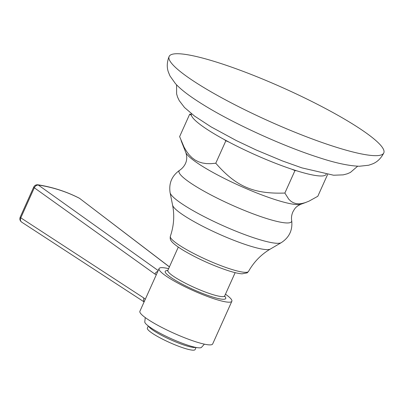 <?xml version="1.0" encoding="UTF-8"?>
<svg xmlns="http://www.w3.org/2000/svg" width="404" height="404" viewBox="0 0 404 404"><rect width="100%" height="100%" fill="white"/><g stroke="black" fill="none" stroke-linecap="round" stroke-linejoin="round"><path stroke-width="0.61" d="M383.8 152.934A117.675 18.064 -155.8 0 0 332.209 112.145A117.675 18.064 -155.8 0 0 220.19 63.282A117.675 18.064 24.2 0 0 169.13 56.459A117.675 18.064 24.2 0 0 220.72 97.253A117.675 18.064 24.2 0 0 332.739 146.112A117.675 18.064 -155.8 0 0 383.8 152.934C381.093 158.272 377.381 161.913 372.655 163.857L368.655 165.241L359.388 166.246C348.682 165.882 334.906 162.903 318.059 157.297C283.34 146.157 235.875 124.609 205.798 106.302C190.047 96.682 181.058 89.809 175.387 83.552L169.983 75.952L168.367 72.043C166.68 67.221 166.938 62.024 169.13 56.459M291.739 169.19A73.897 11.342 24.2 0 0 294.152 169.983A73.897 11.342 24.2 0 0 296.501 170.735L294.965 170.584L291.739 169.19A73.897 11.342 24.2 0 1 229.098 142.142L225.871 140.749L224.185 139.506A73.897 11.342 24.2 0 0 229.098 142.142M191.41 113.681L191.41 113.686A73.897 11.342 24.2 0 0 191.259 114.292A73.897 11.342 24.2 0 0 191.405 115.382A73.897 11.342 24.2 0 0 224.185 139.506M191.405 115.382L189.718 114.14L191.259 114.292M189.718 114.14L179.623 136.608L184.133 147.283L186.587 151.429L189.224 154.919L192.087 157.797L195.193 160.085L198.576 161.802L202.258 162.963L206.292 163.59L210.757 163.681L215.776 163.216C236.098 186.577 253.566 194.122 284.865 193.051L288.759 199.202L290.92 201.253L293.279 202.697L295.864 203.555L298.697 203.833L301.803 203.53L305.207 202.651L308.949 201.182L317.807 196.278L327.599 174.498M225.871 140.749L215.776 163.216M294.965 170.584L284.865 193.051M326.215 174.265L326.215 174.27A73.897 11.342 -155.8 0 1 296.501 170.735M168.614 268.655A39.89 6.121 24.2 0 0 159.09 268.564A39.89 6.121 24.2 0 0 176.578 282.391A39.89 6.121 24.2 0 0 214.549 298.955A39.89 6.121 -155.8 0 0 231.856 301.268A39.89 6.121 -155.8 0 0 225.462 294.203M159.09 268.564L139.9 311.257A39.89 6.121 24.2 0 0 157.388 325.084A39.89 6.121 24.2 0 0 195.359 341.648A39.89 6.121 -155.8 0 0 212.671 343.961L231.856 301.268M169.397 266.913L79.553 198.339L169.422 266.852M144.107 301.899L21.654 222.124C19.953 220.826 19.468 219.17 20.2 217.155A3.99 0.611 24.2 0 0 20.801 217.832L34.305 187.779C35.305 185.865 36.719 184.951 38.542 185.047C53.151 187.36 66.822 191.789 79.553 198.339L79.356 198.213C66.503 191.607 52.707 187.133 37.966 184.795L158.186 270.564M21.882 222.261C20.432 221.306 20.069 219.827 20.801 217.832L143.925 298.041A3.99 3.141 -56.9 0 0 144.167 301.768M156.328 274.705L154.868 274.043L34.305 187.779A3.99 0.611 24.2 0 1 33.704 187.102C34.608 185.38 36.027 184.608 37.966 184.795L37.956 184.795M145.253 299.349L143.925 298.041M154.868 274.043A3.99 3.126 -54.4 0 1 157.812 271.402M145.253 317.574L144.829 321.579A31.164 4.782 24.2 0 0 158.494 332.381A31.164 4.782 24.2 0 0 188.158 345.319A31.164 4.782 -155.8 0 0 201.682 347.127L204.389 344.152M148.313 325.988L147.359 328.114A26.179 4.02 24.2 0 0 158.833 337.189A26.179 4.02 24.2 0 0 183.754 348.061A26.179 4.02 -155.8 0 0 195.112 349.576L196.066 347.45M306.197 202.308L300.99 204.207A63.938 9.812 -155.8 0 1 274.584 199.424A63.938 9.812 24.2 0 1 185.769 152.424L181.093 140.597M185.769 152.424C188.633 160.454 184.663 166.756 179.745 170.215A61.681 9.469 24.2 0 0 203.702 191.011A61.681 9.469 24.2 0 0 264.817 217.953A61.681 9.469 -155.8 0 0 291.688 220.528C291.203 217.822 291.592 214.958 292.855 211.948C294.834 208.494 295.652 206.631 300.99 204.207M281.26 242.668A61.297 9.408 -155.8 0 1 255.414 238.33A61.297 9.408 24.2 0 1 170.109 192.713L172.584 205.131A53.904 8.272 24.2 0 0 247.602 245.248A53.904 8.272 -155.8 0 0 270.332 249.061L281.26 242.668C289.294 237.456 292.774 230.078 291.688 220.528M248.516 271.422A42.854 6.58 -155.8 0 1 229.962 268.862A42.854 6.58 -155.8 0 1 189.385 251.187A42.854 6.58 -155.8 0 1 170.342 236.29C170.16 238.981 168.438 241.254 183.966 250.722C197.713 258.712 212.267 265.297 227.639 270.488C233.704 272.458 238.496 273.574 242.016 273.831L247.177 272.867L248.516 271.422C253.934 261.878 261.206 254.424 270.332 249.061M167.407 270.842L167.857 270.342A31.164 4.782 24.2 0 0 181.517 281.144A31.164 4.782 24.2 0 0 211.181 294.087A31.164 4.782 24.2 0 0 224.705 295.895L235.153 272.649M167.731 270.554A33.158 5.09 24.2 0 0 175.533 280.401A33.158 5.09 24.2 0 0 211.327 296.587A33.158 5.09 24.2 0 0 224.629 296.122M148.662 326.255A26.179 4.02 24.2 0 0 184.966 345.364A26.179 4.02 24.2 0 0 195.637 347.364M176.563 84.81L176.619 93.93L177.578 97.117L179.25 100.641L184.507 107.509L194.46 116.014L211.04 126.856L236.32 140.567L256.373 150.071L282.527 160.979L301.894 167.872L333.583 175.225L343.198 174.866L347.294 173.796L350.384 172.447L357.666 166.201M179.745 170.215C171.882 175.745 168.67 183.244 170.109 192.713M172.584 205.131C174.634 215.514 173.887 225.902 170.342 236.29M167.857 270.342L178.3 247.102M224.629 296.556L224.705 295.895M20.2 217.155L33.704 187.102M79.356 198.213L79.947 198.586"/></g></svg>
